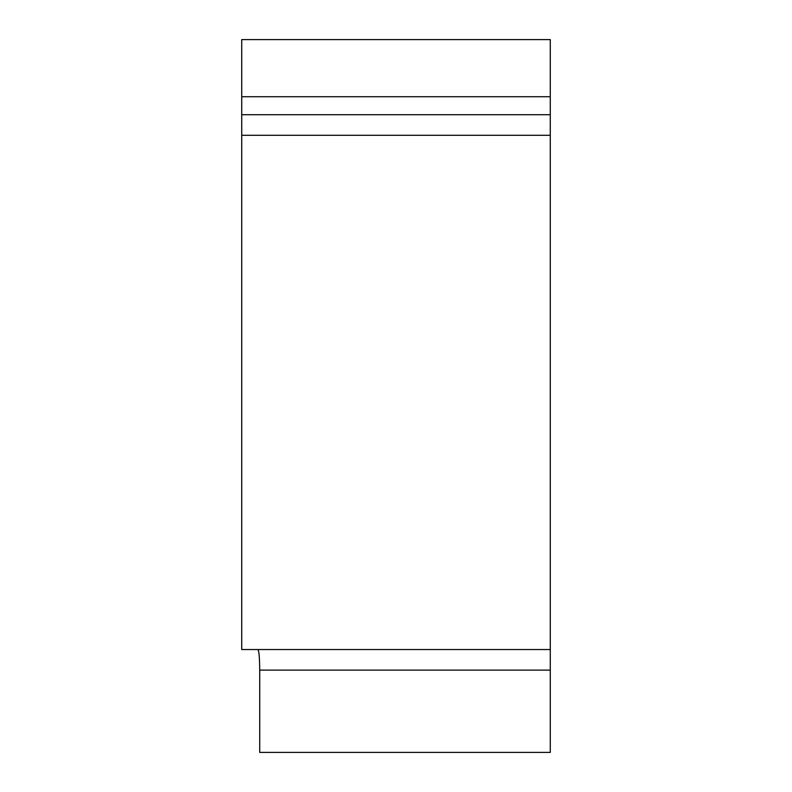 <?xml version="1.0" encoding="UTF-8"?>
<svg xmlns="http://www.w3.org/2000/svg" width="792" height="792" viewBox="0 0 792 792"><rect width="100%" height="100%" fill="white"/><g stroke="black" fill="none" stroke-linecap="round" stroke-linejoin="round"><path stroke-width="1.19" d="M550.272 96.723L241.728 96.723L241.728 39.6L550.272 39.6L550.272 752.4L259.717 752.4L259.717 670.121C259.608 657.647 259.014 650.796 257.925 649.549M241.728 96.723L241.728 649.549L550.272 649.549M241.728 135.293L550.272 135.293M550.272 670.121L259.717 670.121M550.272 114.731L241.728 114.731"/></g></svg>
